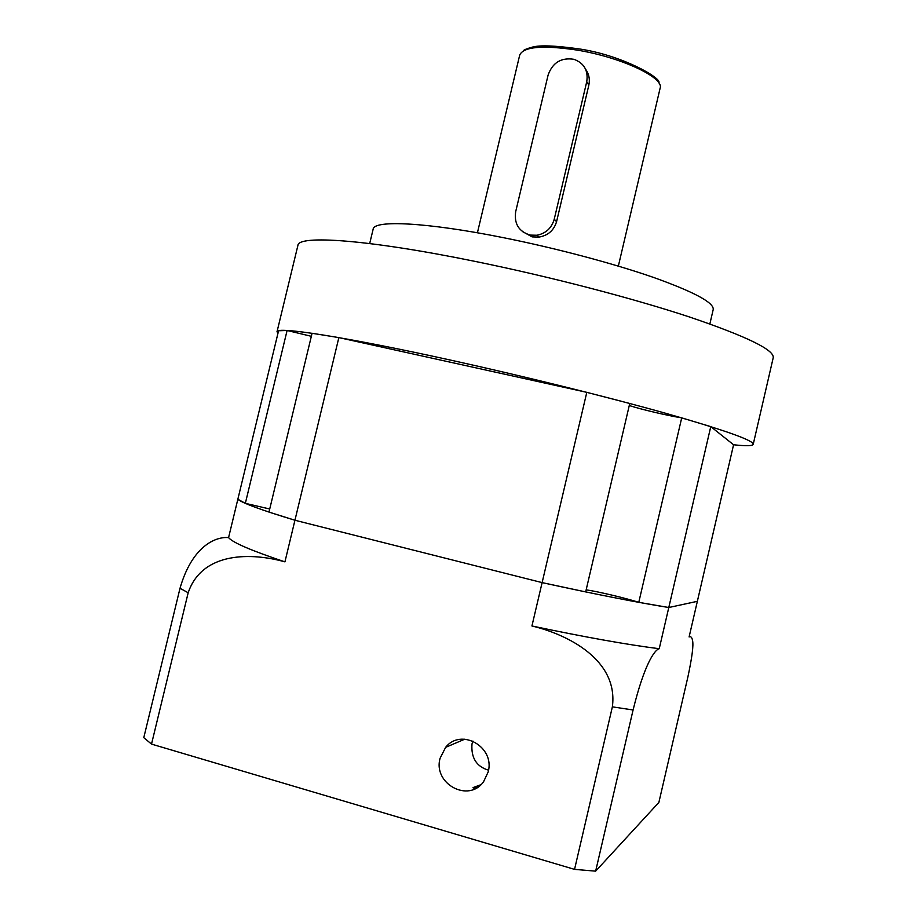<?xml version="1.0" encoding="UTF-8"?>
<svg xmlns="http://www.w3.org/2000/svg" width="917" height="917" viewBox="0 0 917 917"><rect width="100%" height="100%" fill="white"/><g stroke="black" fill="none" stroke-linecap="round" stroke-linejoin="round"><path stroke-width="1.38" d="M522.323 231.474L532.169 236.895L538.921 237.102C548.011 235.554 553.902 230.408 556.573 221.673L588.84 85.155C590.067 79.275 588.955 73.91 585.505 69.027M515.675 211.712C514.001 223.805 518.862 231.6 530.244 235.096L536.961 235.245C545.89 233.411 551.644 228.069 554.235 219.209L586.742 81.716C588.405 70.609 584.14 63.135 573.939 59.307C561.181 57.335 552.573 62.585 548.102 75.068L515.675 211.712M369.689 243.544L373.15 229.158C373.781 219.839 426.451 222.246 502.768 237.549C555.243 248.003 613.106 263.362 653.431 277.392C694.215 291.996 714.148 302.713 713.208 309.545L709.861 323.953M277.966 333.307L277.026 331.748C275.948 326.257 344.758 336.734 451.691 360.347C525.819 376.692 609.117 397.348 666.785 413.601C724.866 430.222 753.671 440.458 753.224 444.309C752.548 445.971 746.002 446.12 733.577 444.768L710.767 426.623L681.709 417.865C668.046 415.745 639.711 409.062 629.268 405.509M277.026 331.748L297.91 245.401C298.071 234.752 368.13 239.486 475.224 261.425C549.478 276.544 632.363 298.128 689.309 316.927C746.61 336.379 774.578 349.985 773.214 357.756L753.224 444.309M477.814 787.107C474.628 788.196 473.023 788.368 473.023 787.6L480.817 784.734M440.103 758.244C432.732 783.726 468.667 803.303 483.626 781.628L488.176 771.931C495.249 746.977 461.068 727.502 445.616 747.366L440.103 758.244M488.532 770.177C476.496 766.612 470.983 757.889 471.991 743.996L472.908 741.051M658.876 802.421L595.649 871.15L633.085 709.987L612.373 706.847C618.597 660.08 568.013 634.53 531.929 625.979C585.161 637.177 627.595 644.754 659.231 648.72L668.791 607.513L697.356 601.323L689.103 636.96C690.81 636.077 691.98 637.315 692.576 640.662C693.63 645.373 692.048 657.523 687.853 677.136L658.876 802.421M151.511 744.1L188.18 592.749L180.007 588.29L143.786 737.658L151.511 744.1L574.546 869.373L595.649 871.15M180.007 588.29C192.077 546.142 215.655 536.353 228.574 537.614L237.847 499.238C242.088 502.986 261.116 509.99 294.942 520.248L542.119 582.616C595.202 594.216 637.418 602.515 668.791 607.513L710.767 426.623M228.574 537.614C232.528 542.532 251.315 550.624 284.935 561.857L338.854 337.605L312.078 333.272L268.979 512.087L294.942 520.248L542.119 582.616L531.929 625.979M574.546 869.373L612.373 706.847M659.231 648.72C654.727 649.717 644.41 663.919 633.085 709.987M284.935 561.857C252.072 552.607 202.279 551.22 188.18 592.749M733.577 444.768L697.356 601.323L668.791 607.513L638.782 602.331L681.709 417.865M269.724 509.004L245.343 503.341L237.847 499.238L278.573 330.762L287.101 330.487L311.344 336.31M586.8 392.338L629.75 403.469L585.676 591.912L542.119 582.616L586.8 392.338L338.854 337.605M638.782 602.331C625.566 598.079 597.127 591.339 586.158 589.849M245.343 503.341L287.101 330.487M477.413 232.792L519.733 54.974C523.607 46.698 542.509 45.036 576.426 49.988C620.603 57.014 664.47 77.613 660.125 88.158L618.345 266.113M556.573 221.673L554.235 219.209M588.84 85.155L586.742 81.716M658.784 82.874C662.659 78.575 621.336 54.527 577.252 48.658M523.309 50.848C523.664 49.931 526.805 48.658 532.743 47.019C540.124 45.082 554.877 45.609 577.022 48.624M538.921 237.102L536.961 235.245M464.827 739.159L445.616 747.366"/></g></svg>
